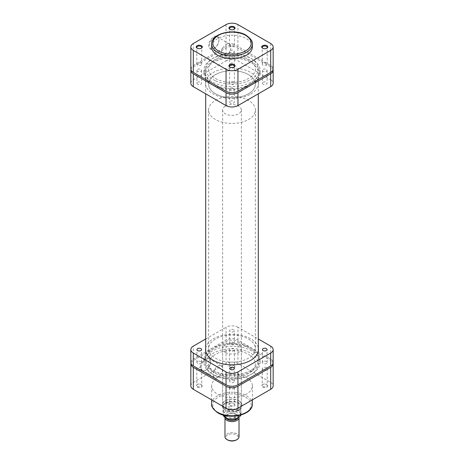<?xml version="1.0" encoding="UTF-8"?>
<svg xmlns="http://www.w3.org/2000/svg" width="464" height="464" viewBox="0 0 464 464"><rect width="100%" height="100%" fill="white"/><g stroke="black" fill="none" stroke-linecap="round" stroke-linejoin="round"><path stroke-width="0.35" stroke-dasharray="2.32 1.74" d="M197.339 48.32A2.453 1.415 0 0 0 197.525 48.442L197.113 48.204L197.525 48.442A2.453 1.415 0 0 0 200.999 48.442A2.453 1.415 0 0 0 201.179 48.32M230.08 29.423A2.453 1.415 0 0 0 230.266 29.539L229.848 29.302L230.266 29.539A2.453 1.415 0 0 0 233.734 29.539A2.453 1.415 0 0 0 233.92 29.423M230.08 67.222A2.453 1.415 0 0 0 230.266 67.344L229.848 67.106L230.266 67.344A2.453 1.415 0 0 0 233.734 67.344A2.453 1.415 0 0 0 233.92 67.222M262.821 48.32A2.453 1.415 0 0 0 263.001 48.442L262.589 48.204L263.001 48.442A2.453 1.415 0 0 0 266.475 48.442A2.453 1.415 0 0 0 266.661 48.32M214.223 48.366L213.811 48.604A7.273 4.199 120 0 0 218.956 39.695A7.273 4.199 120 0 0 213.811 36.726A7.273 4.199 120 0 0 208.667 45.634A7.273 4.199 120 0 0 213.811 48.604L214.223 48.366A6.693 3.863 -60 0 1 210.882 48.697A6.693 3.863 -60 0 1 209.856 43.338A6.693 3.863 -60 0 1 214.223 37.445A6.693 3.863 -60 0 1 217.57 37.108A6.693 3.863 -60 0 1 218.956 40.171A6.693 3.863 -60 0 1 214.223 48.366M226.212 44.364A6.693 3.863 -60 0 1 229.558 44.034A6.693 3.863 -60 0 1 230.585 49.393A6.693 3.863 -60 0 1 226.212 55.291A6.693 3.863 -60 0 1 222.865 55.622A6.693 3.863 -60 0 1 221.844 50.257A6.693 3.863 -60 0 1 226.212 44.364M233.734 44.242A2.453 1.415 0 0 0 231.06 43.935A2.453 1.415 0 0 0 229.547 45.246A2.453 1.415 0 0 0 230.266 46.249A2.453 1.415 0 0 0 232.94 46.557A2.453 1.415 0 0 0 234.453 45.246A2.453 1.415 0 0 0 233.734 44.242M200.999 63.145A2.453 1.415 0 0 0 198.319 62.837A2.453 1.415 0 0 0 196.806 64.148A2.453 1.415 0 0 0 197.525 65.151A2.453 1.415 0 0 0 200.199 65.453A2.453 1.415 0 0 0 201.718 64.148A2.453 1.415 0 0 0 200.999 63.145M233.734 82.047A2.453 1.415 0 0 0 231.06 81.739A2.453 1.415 0 0 0 229.547 83.05A2.453 1.415 0 0 0 230.266 84.048A2.453 1.415 0 0 0 232.94 84.355A2.453 1.415 0 0 0 234.453 83.05A2.453 1.415 0 0 0 233.734 82.047M266.475 63.145A2.453 1.415 0 0 0 263.801 62.837A2.453 1.415 0 0 0 262.282 64.148A2.453 1.415 0 0 0 263.001 65.151A2.453 1.415 0 0 0 265.681 65.453A2.453 1.415 0 0 0 267.194 64.148A2.453 1.415 0 0 0 266.475 63.145M215.464 93.74A23.386 13.502 0 0 0 240.949 96.669A23.386 13.502 0 0 0 255.386 84.193A23.386 13.502 0 0 0 248.536 74.646A23.386 13.502 0 0 0 223.051 71.723A23.386 13.502 0 0 0 208.614 84.193A23.386 13.502 0 0 0 215.464 93.74M215.464 78.468A23.386 13.502 0 0 0 240.949 81.391A23.386 13.502 0 0 0 255.386 68.921A23.386 13.502 0 0 0 248.536 59.375A23.386 13.502 0 0 0 223.051 56.446A23.386 13.502 0 0 0 208.614 68.921A23.386 13.502 0 0 0 215.464 78.468M252.346 46.963A20.346 11.745 0 0 0 246.384 38.657A20.346 11.745 0 0 0 224.216 36.111A20.346 11.745 0 0 0 211.654 46.963M190.843 68.921A8.416 4.86 180 0 1 193.308 65.482L226.049 46.58A8.416 4.86 180 0 1 237.951 46.58L270.692 65.482A8.416 4.86 180 0 1 273.157 68.921M230.347 63.382A2.337 1.351 180 0 1 232.893 63.092A2.337 1.351 180 0 1 234.337 64.339A2.337 1.351 180 0 1 233.653 65.291A2.337 1.351 180 0 1 231.107 65.586A2.337 1.351 180 0 1 229.663 64.339A2.337 1.351 180 0 1 230.347 63.382M230.347 50.495A2.337 1.351 180 0 1 232.893 50.205A2.337 1.351 180 0 1 234.337 51.452A2.337 1.351 180 0 1 233.653 52.403A2.337 1.351 180 0 1 231.107 52.699A2.337 1.351 180 0 1 229.663 51.452A2.337 1.351 180 0 1 230.347 50.495M263.088 82.285A2.337 1.351 180 0 1 265.634 81.995A2.337 1.351 180 0 1 267.078 83.242A2.337 1.351 180 0 1 266.394 84.193A2.337 1.351 180 0 1 263.842 84.489A2.337 1.351 180 0 1 262.404 83.242A2.337 1.351 180 0 1 263.088 82.285M263.088 69.397A2.337 1.351 180 0 1 265.634 69.107A2.337 1.351 180 0 1 267.078 70.354A2.337 1.351 180 0 1 266.394 71.305A2.337 1.351 180 0 1 263.842 71.601A2.337 1.351 180 0 1 262.404 70.354A2.337 1.351 180 0 1 263.088 69.397M230.347 101.187A2.337 1.351 180 0 1 232.893 100.897A2.337 1.351 180 0 1 234.337 102.144A2.337 1.351 180 0 1 233.653 103.095A2.337 1.351 180 0 1 231.107 103.391A2.337 1.351 180 0 1 229.663 102.144A2.337 1.351 180 0 1 230.347 101.187M230.347 88.299A2.337 1.351 180 0 1 232.893 88.003A2.337 1.351 180 0 1 234.337 89.256A2.337 1.351 180 0 1 233.653 90.207A2.337 1.351 180 0 1 231.107 90.503A2.337 1.351 180 0 1 229.663 89.256A2.337 1.351 180 0 1 230.347 88.299M197.606 82.285A2.337 1.351 180 0 1 200.158 81.995A2.337 1.351 180 0 1 201.596 83.242A2.337 1.351 180 0 1 200.912 84.193A2.337 1.351 180 0 1 198.366 84.489A2.337 1.351 180 0 1 196.922 83.242A2.337 1.351 180 0 1 197.606 82.285M197.606 69.397A2.337 1.351 180 0 1 200.158 69.107A2.337 1.351 180 0 1 201.596 70.354A2.337 1.351 180 0 1 200.912 71.305A2.337 1.351 180 0 1 198.366 71.601A2.337 1.351 180 0 1 196.922 70.354A2.337 1.351 180 0 1 197.606 69.397M251.842 81.809A28.06 16.199 0 0 0 260.055 70.731A28.06 16.199 0 0 0 243.043 55.46A28.06 16.199 0 0 0 212.158 58.893A28.06 16.199 0 0 0 203.945 70.731A28.06 16.199 0 0 0 221.566 85.393A28.06 16.199 0 0 0 251.842 81.809M251.761 84.622A27.944 16.136 0 0 0 259.939 73.596A27.944 16.136 0 0 0 242.997 58.383A27.944 16.136 0 0 0 212.239 61.805A27.944 16.136 0 0 0 204.061 73.596A27.944 16.136 0 0 0 221.612 88.195A27.944 16.136 0 0 0 251.761 84.622M250.682 94.03A26.425 15.254 0 0 0 258.425 83.242A26.425 15.254 0 0 0 242.109 69.148A26.425 15.254 0 0 0 213.318 72.454A26.425 15.254 0 0 0 205.575 83.242A26.425 15.254 0 0 0 221.891 97.336A26.425 15.254 0 0 0 250.682 94.03M250.682 84.001A26.425 15.254 0 0 0 258.425 73.213A26.425 15.254 0 0 0 242.109 59.119A26.425 15.254 0 0 0 213.318 62.425A26.425 15.254 0 0 0 205.575 73.213A26.425 15.254 0 0 0 221.891 87.307A26.425 15.254 0 0 0 250.682 84.001M273.064 69.635A8.416 4.86 0 0 0 270.692 66.915L237.951 48.012A8.416 4.86 0 0 0 226.049 48.012L193.308 66.915A8.416 4.86 0 0 0 190.936 69.635M270.692 66.915L270.692 79.802L237.951 60.9L237.951 48.012M270.692 79.802A8.416 4.86 180 0 1 273.157 83.242M190.843 83.242A8.416 4.86 180 0 1 193.308 79.802L193.308 66.915M226.049 48.012L226.049 60.9L193.308 79.802M226.049 60.9A8.416 4.86 180 0 1 237.951 60.9M205.546 358.446A7.273 4.199 120 0 0 200.402 367.355A7.273 4.199 120 0 0 205.546 370.33A7.273 4.199 120 0 0 205.546 370.324A7.273 4.199 120 0 0 210.691 361.415A7.273 4.199 120 0 0 205.546 358.446M205.958 370.086L205.546 370.33L205.958 370.086A6.693 3.863 -60 0 1 202.611 370.417A6.693 3.863 -60 0 1 201.585 365.058A6.693 3.863 -60 0 1 205.958 359.165A6.693 3.863 -60 0 1 209.305 358.829A6.693 3.863 -60 0 1 210.691 361.897A6.693 3.863 -60 0 1 205.958 370.086L205.958 370.086M233.734 365.487L234.152 365.725A3.039 1.757 0 0 0 229.848 365.725A3.039 1.757 0 0 0 229.848 368.207A3.039 1.757 0 0 0 234.152 368.207A3.039 1.757 0 0 0 234.152 365.725L233.734 365.487A2.453 1.415 180 0 1 234.453 366.485A2.453 1.415 180 0 1 232.94 367.795A2.453 1.415 180 0 1 230.266 367.488A2.453 1.415 180 0 1 229.547 366.485A2.453 1.415 180 0 1 230.266 365.487A2.453 1.415 180 0 1 233.734 365.487M200.999 384.389L201.411 384.627A3.039 1.757 0 0 0 197.113 384.627A3.039 1.757 0 0 0 197.113 387.109A3.039 1.757 0 0 0 201.411 387.109A3.039 1.757 0 0 0 201.411 384.627L200.999 384.389A2.453 1.415 180 0 1 201.718 385.387A2.453 1.415 180 0 1 200.199 386.698A2.453 1.415 180 0 1 197.525 386.39A2.453 1.415 180 0 1 196.806 385.387A2.453 1.415 180 0 1 197.525 384.389A2.453 1.415 180 0 1 200.999 384.389M233.734 403.291L234.152 403.529A3.039 1.757 0 0 0 229.848 403.529A3.039 1.757 0 0 0 229.848 406.012A3.039 1.757 0 0 0 234.152 406.012A3.039 1.757 0 0 0 234.152 403.529L233.734 403.291A2.453 1.415 180 0 1 234.453 404.289A2.453 1.415 180 0 1 232.94 405.6A2.453 1.415 180 0 1 230.266 405.292A2.453 1.415 180 0 1 229.547 404.289A2.453 1.415 180 0 1 230.266 403.291A2.453 1.415 180 0 1 233.734 403.291M266.475 384.389L266.887 384.627A3.039 1.757 0 0 0 262.589 384.627A3.039 1.757 0 0 0 262.589 387.109A3.039 1.757 0 0 0 266.887 387.109A3.039 1.757 0 0 0 266.887 384.627L266.475 384.389A2.453 1.415 180 0 1 267.194 385.387A2.453 1.415 180 0 1 265.681 386.698A2.453 1.415 180 0 1 263.001 386.39A2.453 1.415 180 0 1 262.282 385.387A2.453 1.415 180 0 1 263.001 384.389A2.453 1.415 180 0 1 266.475 384.389M238.612 400.664L239.03 400.902A9.935 5.736 0 0 0 224.97 400.902A9.935 5.736 0 0 0 224.97 409.016A9.935 5.736 0 0 0 239.03 409.016A9.935 5.736 0 0 0 239.03 400.902L238.612 400.664A9.355 5.4 180 0 1 241.355 404.48A9.355 5.4 180 0 1 235.579 409.474A9.355 5.4 180 0 1 225.388 408.303A9.355 5.4 180 0 1 222.645 404.48A9.355 5.4 180 0 1 225.388 400.664A9.355 5.4 180 0 1 238.612 400.664M217.947 377.012A6.693 3.863 -60 0 1 214.6 377.342A6.693 3.863 -60 0 1 213.573 371.977A6.693 3.863 -60 0 1 217.947 366.084A6.693 3.863 -60 0 1 221.293 365.754A6.693 3.863 -60 0 1 222.314 371.113A6.693 3.863 -60 0 1 217.947 377.012M197.525 369.686A2.453 1.415 180 0 1 196.806 368.683A2.453 1.415 180 0 1 198.319 367.372A2.453 1.415 180 0 1 200.999 367.679A2.453 1.415 180 0 1 201.718 368.683A2.453 1.415 180 0 1 200.199 369.994A2.453 1.415 180 0 1 197.525 369.686M230.266 350.784A2.453 1.415 180 0 1 229.547 349.781A2.453 1.415 180 0 1 231.06 348.47A2.453 1.415 180 0 1 233.734 348.777A2.453 1.415 180 0 1 234.453 349.781A2.453 1.415 180 0 1 232.94 351.091A2.453 1.415 180 0 1 230.266 350.784M263.001 369.686A2.453 1.415 180 0 1 262.282 368.683A2.453 1.415 180 0 1 263.801 367.372A2.453 1.415 180 0 1 266.475 367.679A2.453 1.415 180 0 1 267.194 368.683A2.453 1.415 180 0 1 265.681 369.994A2.453 1.415 180 0 1 263.001 369.686M230.266 388.588A2.453 1.415 180 0 1 229.547 387.585A2.453 1.415 180 0 1 231.06 386.274A2.453 1.415 180 0 1 233.734 386.582A2.453 1.415 180 0 1 234.453 387.585A2.453 1.415 180 0 1 232.94 388.896A2.453 1.415 180 0 1 230.266 388.588M225.388 352.454A9.355 5.4 180 0 1 222.645 348.632A9.355 5.4 180 0 1 228.421 343.644A9.355 5.4 180 0 1 238.612 344.816A9.355 5.4 180 0 1 241.355 348.632A9.355 5.4 180 0 1 235.579 353.626A9.355 5.4 180 0 1 225.388 352.454M246.384 377.563A20.346 11.745 180 0 1 252.346 385.868A20.346 11.745 180 0 1 239.784 396.72A20.346 11.745 180 0 1 217.616 394.174A20.346 11.745 180 0 1 211.654 385.868A20.346 11.745 180 0 1 224.216 375.016A20.346 11.745 180 0 1 246.384 377.563M248.536 339.085A23.386 13.502 180 0 1 255.386 348.632A23.386 13.502 180 0 1 240.949 361.108A23.386 13.502 180 0 1 215.464 358.179A23.386 13.502 180 0 1 208.614 348.632A23.386 13.502 180 0 1 223.051 336.162A23.386 13.502 180 0 1 248.536 339.085M248.536 354.363A23.386 13.502 180 0 1 255.386 363.909A23.386 13.502 180 0 1 240.949 376.379A23.386 13.502 180 0 1 215.464 373.456A23.386 13.502 180 0 1 208.614 363.909A23.386 13.502 180 0 1 223.051 351.434A23.386 13.502 180 0 1 248.536 354.363M237.951 341.568L270.692 360.47L270.692 382.429L237.951 363.527L237.951 341.568A8.416 4.86 0 0 0 226.049 341.568L193.308 360.47A8.416 4.86 0 0 0 190.936 363.196M273.064 363.196A8.416 4.86 0 0 0 270.692 360.47M190.843 385.868A8.416 4.86 180 0 1 193.308 382.429L226.049 363.527A8.416 4.86 180 0 1 237.951 363.527M270.692 382.429A8.416 4.86 180 0 1 273.157 385.868M227.621 439.947A6.194 3.579 180 0 1 227.621 434.89A6.194 3.579 180 0 1 236.379 434.89A6.194 3.579 180 0 1 236.379 439.947M239.018 436.752A7.018 4.048 0 0 0 234.685 433.011A7.018 4.048 0 0 0 227.041 433.886A7.018 4.048 0 0 0 224.982 436.752M238.038 417.704A6.194 3.579 0 0 0 236.379 414.364A6.194 3.579 0 0 0 227.621 414.364L227.041 414.7A7.018 4.048 180 0 1 236.959 414.7A7.018 4.048 180 0 1 238.983 417.159M225.388 106.152A9.355 5.4 180 0 1 235.579 104.98A9.355 5.4 180 0 1 241.355 109.968A9.355 5.4 180 0 1 238.612 113.79A9.355 5.4 180 0 1 228.421 114.962A9.355 5.4 180 0 1 222.645 109.968A9.355 5.4 180 0 1 225.388 106.152M225.388 402.81A9.355 5.4 180 0 1 235.579 401.638A9.355 5.4 180 0 1 241.355 406.632A9.355 5.4 180 0 1 238.612 410.449L238.612 410.449A9.355 5.4 180 0 1 225.388 410.449A9.355 5.4 180 0 1 222.645 406.632A9.355 5.4 180 0 1 225.388 402.81M215.464 74.646A23.386 13.502 180 0 1 240.949 71.723A23.386 13.502 180 0 1 255.386 84.193A23.386 13.502 180 0 1 248.536 93.74A23.386 13.502 180 0 1 223.051 96.669A23.386 13.502 180 0 1 208.614 84.193A23.386 13.502 180 0 1 215.464 74.646M215.464 100.421A23.386 13.502 180 0 1 240.949 97.498A23.386 13.502 180 0 1 255.386 109.968A23.386 13.502 180 0 1 248.536 119.515A23.386 13.502 180 0 1 223.051 122.444A23.386 13.502 180 0 1 208.614 109.968A23.386 13.502 180 0 1 215.464 100.421M241.06 406.87L240.915 415.025A9.06 5.232 0 0 0 241.06 414.027A9.06 5.232 0 0 0 228.961 409.097L228.961 401.94L223.462 405.113A9.06 5.232 180 0 1 225.591 403.17A9.06 5.232 180 0 1 228.961 401.94A9.06 5.232 180 0 1 241.06 406.87A9.06 5.232 180 0 1 240.538 408.622A9.06 5.232 180 0 1 238.409 410.57L238.409 410.57A9.06 5.232 180 0 1 235.039 411.8L240.538 408.622L240.538 415.135M227.743 412.049A6.02 3.474 180 0 1 234.303 411.295A6.02 3.474 180 0 1 238.02 414.509A6.02 3.474 180 0 1 236.257 416.962A6.02 3.474 180 0 1 229.697 417.716A6.02 3.474 180 0 1 225.98 414.509A6.02 3.474 180 0 1 227.743 412.049M226.618 418.453A6.02 3.474 180 0 1 225.98 416.892A6.02 3.474 180 0 1 227.743 414.433A6.02 3.474 180 0 1 234.303 413.679A6.02 3.474 180 0 1 238.02 416.892A6.02 3.474 180 0 1 237.788 417.844M228.961 409.097L224.651 412.067L223.462 412.276A9.06 5.232 0 0 0 222.94 414.027A9.06 5.232 0 0 0 223.109 415.031L222.94 406.87A9.06 5.232 180 0 1 223.462 405.113L223.462 412.276M235.039 416.109L235.039 411.8A9.06 5.232 180 0 1 225.591 410.57A9.06 5.232 180 0 1 222.94 406.87M224.988 417.519A7.018 4.048 180 0 1 227.041 414.7L227.621 414.364A6.194 3.579 0 0 0 226.31 418.313M197.606 361.52A2.337 1.351 0 0 0 196.922 362.477A2.337 1.351 0 0 0 198.366 363.724A2.337 1.351 0 0 0 200.912 363.434A2.337 1.351 0 0 0 201.596 362.477A2.337 1.351 0 0 0 200.158 361.23A2.337 1.351 0 0 0 197.606 361.52M230.347 380.422A2.337 1.351 0 0 0 229.663 381.379A2.337 1.351 0 0 0 231.107 382.626A2.337 1.351 0 0 0 233.653 382.336A2.337 1.351 0 0 0 234.337 381.379A2.337 1.351 0 0 0 232.893 380.132A2.337 1.351 0 0 0 230.347 380.422M263.088 361.52A2.337 1.351 0 0 0 262.404 362.477A2.337 1.351 0 0 0 263.842 363.724A2.337 1.351 0 0 0 266.394 363.434A2.337 1.351 0 0 0 267.078 362.477A2.337 1.351 0 0 0 265.634 361.23A2.337 1.351 0 0 0 263.088 361.52M230.347 329.73A2.337 1.351 0 0 0 229.663 330.687A2.337 1.351 0 0 0 231.107 331.934A2.337 1.351 0 0 0 233.653 331.644A2.337 1.351 0 0 0 234.337 330.687A2.337 1.351 0 0 0 232.893 329.44A2.337 1.351 0 0 0 230.347 329.73M230.347 342.623A2.337 1.351 0 0 0 229.663 343.575A2.337 1.351 0 0 0 231.107 344.822A2.337 1.351 0 0 0 233.653 344.532A2.337 1.351 0 0 0 234.337 343.575A2.337 1.351 0 0 0 232.893 342.328A2.337 1.351 0 0 0 230.347 342.623M251.842 373.932A28.06 16.199 180 0 1 220.957 377.371A28.06 16.199 180 0 1 203.945 362.1A28.06 16.199 180 0 1 212.158 351.022A28.06 16.199 180 0 1 242.434 347.437A28.06 16.199 180 0 1 260.055 362.1A28.06 16.199 180 0 1 251.842 373.932M251.761 371.02A27.944 16.136 180 0 1 221.003 374.448A27.944 16.136 180 0 1 204.061 359.235A27.944 16.136 180 0 1 212.239 348.203A27.944 16.136 180 0 1 242.388 344.636A27.944 16.136 180 0 1 259.939 359.235A27.944 16.136 180 0 1 251.761 371.02M205.691 348.157A26.425 15.254 180 0 1 213.318 338.801A26.425 15.254 180 0 1 240.955 335.234A26.425 15.254 180 0 1 258.309 348.157M250.682 370.4A26.425 15.254 180 0 1 221.891 373.706A26.425 15.254 180 0 1 205.575 359.612A26.425 15.254 180 0 1 213.318 348.824A26.425 15.254 180 0 1 242.109 345.518A26.425 15.254 180 0 1 258.425 359.612A26.425 15.254 180 0 1 250.682 370.4M190.843 362.477A8.416 4.86 180 0 1 193.308 359.043L226.049 340.141A8.416 4.86 180 0 1 237.951 340.141L270.692 359.043A8.416 4.86 180 0 1 273.157 362.477M237.951 340.141L237.951 327.253L258.309 339.004M237.951 327.253A8.416 4.86 0 0 0 226.049 327.253L226.049 340.141M205.691 339.004L226.049 327.253M246.593 353.359A23.386 13.502 0 0 0 221.862 351.741A23.386 13.502 0 0 0 208.614 363.909A23.386 13.502 0 0 0 217.407 374.46A23.386 13.502 0 0 0 242.138 376.078A23.386 13.502 0 0 0 255.386 363.909A23.386 13.502 0 0 0 246.593 353.359M246.593 58.371A23.386 13.502 0 0 0 221.862 56.753A23.386 13.502 0 0 0 208.614 68.921A23.386 13.502 0 0 0 217.407 79.466A23.386 13.502 0 0 0 242.138 81.084A23.386 13.502 0 0 0 255.386 68.921A23.386 13.502 0 0 0 246.593 58.371M215.58 80.788A26.309 15.19 0 0 0 243.403 82.604A26.309 15.19 0 0 0 258.309 68.921A26.309 15.19 0 0 0 248.42 57.049A26.309 15.19 0 0 0 220.597 55.233A26.309 15.19 0 0 0 205.691 68.921A26.309 15.19 0 0 0 215.58 80.788M215.58 375.776A26.309 15.19 0 0 0 243.403 377.597A26.309 15.19 0 0 0 258.309 363.909A26.309 15.19 0 0 0 248.42 352.043A26.309 15.19 0 0 0 220.597 350.221A26.309 15.19 0 0 0 205.691 363.909A26.309 15.19 0 0 0 215.58 375.776M211.654 44.097A20.346 11.745 180 0 1 224.216 33.246A20.346 11.745 180 0 1 246.384 35.792A20.346 11.745 180 0 1 252.346 44.097M237.951 46.58L237.951 24.621M270.692 43.523L270.692 65.482M193.308 65.482L193.308 43.523M226.049 24.621L226.049 46.58M245.56 397.132A19.175 11.072 180 0 1 245.56 412.786A19.175 11.072 180 0 1 218.44 412.786A19.175 11.072 180 0 1 218.44 397.132A19.175 11.072 180 0 1 245.56 397.132M252.346 404.005A20.346 11.745 0 0 0 246.384 395.699A20.346 11.745 0 0 0 224.216 393.153A20.346 11.745 0 0 0 211.654 404.005M226.049 341.568L226.049 363.527M193.308 382.429L193.308 360.47M227.772 410.263A8.48 4.895 180 0 1 237.991 411.046A8.48 4.895 180 0 1 239.349 416.945M236.228 418.748A8.48 4.895 180 0 1 226.009 417.965A8.48 4.895 180 0 1 224.651 412.067M193.308 359.043L193.308 346.15M270.692 346.15L270.692 359.043M218.956 40.171L218.956 39.695M229.558 44.034L217.57 37.108M229.547 45.246L229.547 28.536M196.806 64.148L196.806 47.438M229.547 83.05L229.547 66.34M262.282 64.148L262.282 47.438M255.386 109.968L255.386 348.632M208.614 109.968L208.614 348.632M267.194 64.148L267.194 47.438M234.453 83.05L234.453 66.34M201.718 64.148L201.718 47.438M234.453 45.246L234.453 28.536M222.865 55.622L210.882 48.697M266.475 48.442L266.887 48.204M233.734 67.344L234.152 67.106M233.734 29.539L234.152 29.302M200.999 48.442L201.411 48.204M234.337 51.452L234.337 64.339M267.078 70.354L267.078 83.242M234.337 89.256L234.337 102.144M201.596 70.354L201.596 83.242M259.939 73.596L260.055 70.731M258.425 73.213L258.425 83.242M205.575 73.213L205.575 83.242M204.061 73.596L203.945 70.731M196.922 70.354L196.922 83.242M229.663 89.256L229.663 102.144M262.404 70.354L262.404 83.242M229.663 51.452L229.663 64.339M230.266 365.487L229.848 365.725M197.525 384.389L197.113 384.627M230.266 403.291L229.848 403.529M263.001 384.389L262.589 384.627M225.388 400.664L224.97 400.902M214.6 377.342L202.611 370.417M196.806 368.683L196.806 385.387M229.547 349.781L229.547 366.485M262.282 368.683L262.282 385.387M229.547 387.585L229.547 404.289M222.645 348.632L222.645 404.48M252.346 385.868L252.346 399.898M211.654 385.868L211.654 399.898M241.355 348.632L241.355 404.48M234.453 387.585L234.453 404.289M267.194 368.683L267.194 385.387M234.453 349.781L234.453 366.485M201.718 368.683L201.718 385.387M221.293 365.754L209.305 358.829M210.691 361.897L210.691 361.415M236.379 414.364L236.959 414.7M241.355 109.968L241.355 406.632M238.02 414.509L238.02 416.892M225.98 414.509L225.98 416.892M222.645 109.968L222.645 406.632M196.922 362.477L196.922 349.589M229.663 381.379L229.663 368.491M262.404 362.477L262.404 349.589M229.663 343.575L229.663 330.687M204.061 359.235L203.945 362.1M205.575 359.612L205.575 349.589M258.425 359.612L258.425 349.589M259.939 359.235L260.055 362.1M234.337 343.575L234.337 330.687M267.078 362.477L267.078 349.589M234.337 381.379L234.337 368.491M201.596 362.477L201.596 349.589M258.309 68.921L258.309 93.827M258.309 351.022L258.309 363.909M205.691 68.921L205.691 93.827M205.691 351.022L205.691 363.909"/><path stroke-width="0.7" d="M197.113 48.204L197.113 48.204A3.039 1.757 180 0 1 197.113 45.721A3.039 1.757 180 0 1 201.411 45.721A3.039 1.757 180 0 1 201.411 48.204A3.039 1.757 180 0 1 197.113 48.204M201.179 48.32A2.453 1.415 0 0 0 201.718 47.438A2.453 1.415 0 0 0 200.999 46.435A2.453 1.415 0 0 0 198.319 46.127A2.453 1.415 0 0 0 196.806 47.438A2.453 1.415 0 0 0 197.339 48.32M229.848 29.302L229.848 29.302A3.039 1.757 180 0 1 229.848 26.819A3.039 1.757 180 0 1 234.152 26.819A3.039 1.757 180 0 1 234.152 29.302A3.039 1.757 180 0 1 229.848 29.302M233.92 29.423A2.453 1.415 0 0 0 234.453 28.536A2.453 1.415 0 0 0 233.734 27.533A2.453 1.415 0 0 0 231.06 27.225A2.453 1.415 0 0 0 229.547 28.536A2.453 1.415 0 0 0 230.08 29.423M229.848 67.106L229.848 67.106A3.039 1.757 180 0 1 229.848 64.624A3.039 1.757 180 0 1 234.152 64.624A3.039 1.757 180 0 1 234.152 67.106A3.039 1.757 180 0 1 229.848 67.106M233.92 67.222A2.453 1.415 0 0 0 234.453 66.34A2.453 1.415 0 0 0 233.734 65.337A2.453 1.415 0 0 0 231.06 65.03A2.453 1.415 0 0 0 229.547 66.34A2.453 1.415 0 0 0 230.08 67.222M262.589 48.204L262.589 48.204A3.039 1.757 180 0 1 262.589 45.721A3.039 1.757 180 0 1 266.887 45.721A3.039 1.757 180 0 1 266.887 48.204A3.039 1.757 180 0 1 262.589 48.204M266.661 48.32A2.453 1.415 0 0 0 267.194 47.438A2.453 1.415 0 0 0 266.475 46.435A2.453 1.415 0 0 0 263.801 46.127A2.453 1.415 0 0 0 262.282 47.438A2.453 1.415 0 0 0 262.821 48.32M217.616 55.268A20.346 11.745 0 0 0 239.784 57.814A20.346 11.745 0 0 0 252.346 46.963L252.346 44.097A20.346 11.745 180 0 1 239.784 54.949A20.346 11.745 180 0 1 217.616 52.403A20.346 11.745 180 0 1 211.654 44.097L211.654 46.963A20.346 11.745 0 0 0 217.616 55.268M193.308 72.355L226.049 91.257L226.049 69.298L193.308 50.396L193.308 72.355A8.416 4.86 180 0 1 190.843 68.921L190.843 46.963A8.416 4.86 0 0 0 193.308 50.396M270.692 50.396A8.416 4.86 0 0 0 273.157 46.963L273.157 68.921A8.416 4.86 180 0 1 270.692 72.355L270.692 50.396L237.951 69.298L237.951 91.257L270.692 72.355M237.951 91.257A8.416 4.86 180 0 1 226.049 91.257M273.157 46.963A8.416 4.86 0 0 0 270.692 43.523L237.951 24.621A8.416 4.86 0 0 0 226.049 24.621L193.308 43.523A8.416 4.86 0 0 0 190.843 46.963M226.049 69.298A8.416 4.86 0 0 0 237.951 69.298M190.936 69.635A8.416 4.86 0 0 0 190.843 70.354A8.416 4.86 0 0 0 193.308 73.788L226.049 92.69A8.416 4.86 0 0 0 237.951 92.69L270.692 73.788A8.416 4.86 0 0 0 273.157 70.354A8.416 4.86 0 0 0 273.064 69.635M273.157 70.354L273.157 83.242A8.416 4.86 180 0 1 270.692 86.675L270.692 73.788M237.951 92.69L237.951 105.577L270.692 86.675M237.951 105.577A8.416 4.86 180 0 1 226.049 105.577L226.049 92.69M193.308 73.788L193.308 86.675L226.049 105.577M193.308 86.675A8.416 4.86 180 0 1 190.843 83.242L190.843 70.354M190.936 363.196A8.416 4.86 0 0 0 190.843 363.909A8.416 4.86 0 0 0 193.308 367.349L226.049 386.245A8.416 4.86 0 0 0 237.951 386.245L237.951 408.204L270.692 389.302L270.692 367.349L237.951 386.245M270.692 367.349A8.416 4.86 0 0 0 273.157 363.909A8.416 4.86 0 0 0 273.064 363.196M273.157 363.909L273.157 385.868A8.416 4.86 180 0 1 270.692 389.302M237.951 408.204A8.416 4.86 180 0 1 226.049 408.204L193.308 389.302A8.416 4.86 180 0 1 190.843 385.868L190.843 363.909M224.982 417.559L224.982 436.752A7.018 4.048 0 0 0 227.041 439.611L227.621 439.947A6.194 3.579 180 0 0 236.379 439.947L236.959 439.611A7.018 4.048 0 0 0 239.018 436.752L239.018 417.559A7.018 4.048 180 0 1 236.959 420.425A7.018 4.048 180 0 1 229.315 421.3A7.018 4.048 180 0 1 224.982 417.559A7.018 4.048 180 0 1 224.988 417.519M226.31 418.313A6.194 3.579 0 0 0 236.379 419.421A6.194 3.579 0 0 0 238.038 417.704M238.983 417.159A7.018 4.048 180 0 1 239.018 417.559M237.788 417.844A6.02 3.474 180 0 1 236.257 419.352A6.02 3.474 180 0 1 226.618 418.453M235.41 419.114L227.679 418.853L223.085 415.025A9.06 5.232 0 0 0 235.039 418.957L236.228 418.748L240.538 415.785A9.06 5.232 0 0 0 240.891 415.031L240.439 416.051L240.538 415.135M235.439 419.102L235.039 418.957L235.039 416.109M227.041 439.611A7.018 4.048 0 0 0 236.959 439.611L236.379 439.947M197.606 348.632A2.337 1.351 0 0 0 196.922 349.589A2.337 1.351 0 0 0 198.366 350.836A2.337 1.351 0 0 0 200.912 350.546A2.337 1.351 0 0 0 201.596 349.589A2.337 1.351 0 0 0 200.158 348.342A2.337 1.351 0 0 0 197.606 348.632M230.347 367.534A2.337 1.351 0 0 0 229.663 368.491A2.337 1.351 0 0 0 231.107 369.738A2.337 1.351 0 0 0 233.653 369.448A2.337 1.351 0 0 0 234.337 368.491A2.337 1.351 0 0 0 232.893 367.244A2.337 1.351 0 0 0 230.347 367.534M263.088 348.632A2.337 1.351 0 0 0 262.404 349.589A2.337 1.351 0 0 0 263.842 350.836A2.337 1.351 0 0 0 266.394 350.546A2.337 1.351 0 0 0 267.078 349.589A2.337 1.351 0 0 0 265.634 348.342A2.337 1.351 0 0 0 263.088 348.632M258.309 348.157A26.425 15.254 180 0 1 258.425 349.589A26.425 15.254 180 0 1 250.682 360.377A26.425 15.254 180 0 1 221.891 363.683A26.425 15.254 180 0 1 205.575 349.589A26.425 15.254 180 0 1 205.691 348.157M270.692 365.916L270.692 353.029A8.416 4.86 0 0 0 273.157 349.589L273.157 362.477A8.416 4.86 180 0 1 270.692 365.916L237.951 384.818A8.416 4.86 180 0 1 226.049 384.818L193.308 365.916A8.416 4.86 180 0 1 190.843 362.477L190.843 349.589A8.416 4.86 0 0 0 193.308 353.029L193.308 365.916M226.049 384.818L226.049 371.931L193.308 353.029M226.049 371.931A8.416 4.86 0 0 0 237.951 371.931L237.951 384.818M270.692 353.029L237.951 371.931M273.157 349.589A8.416 4.86 0 0 0 270.692 346.15L258.309 339.004M190.843 349.589A8.416 4.86 0 0 1 193.308 346.15L205.691 339.004M218.44 50.97A19.175 11.072 0 0 0 245.56 50.97A19.175 11.072 0 0 0 245.56 35.316A19.175 11.072 0 0 0 218.44 35.316A19.175 11.072 0 0 0 218.44 50.97M217.616 412.31A20.346 11.745 0 0 0 239.784 414.857A20.346 11.745 0 0 0 252.346 404.005C252.955 414.868 229.477 420.164 217.854 412.844C213.133 409.37 211.068 406.423 211.654 404.005A20.346 11.745 0 0 0 217.616 412.31M193.308 367.349L193.308 389.302M226.049 408.204L226.049 386.245M252.346 44.097C252.926 41.661 250.856 38.715 246.146 35.258C234.523 27.939 211.045 33.234 211.654 44.097M252.346 399.898L252.346 404.005M211.654 399.898L211.654 404.005M258.309 93.827L258.309 351.022M205.691 93.827L205.691 351.022"/></g></svg>
